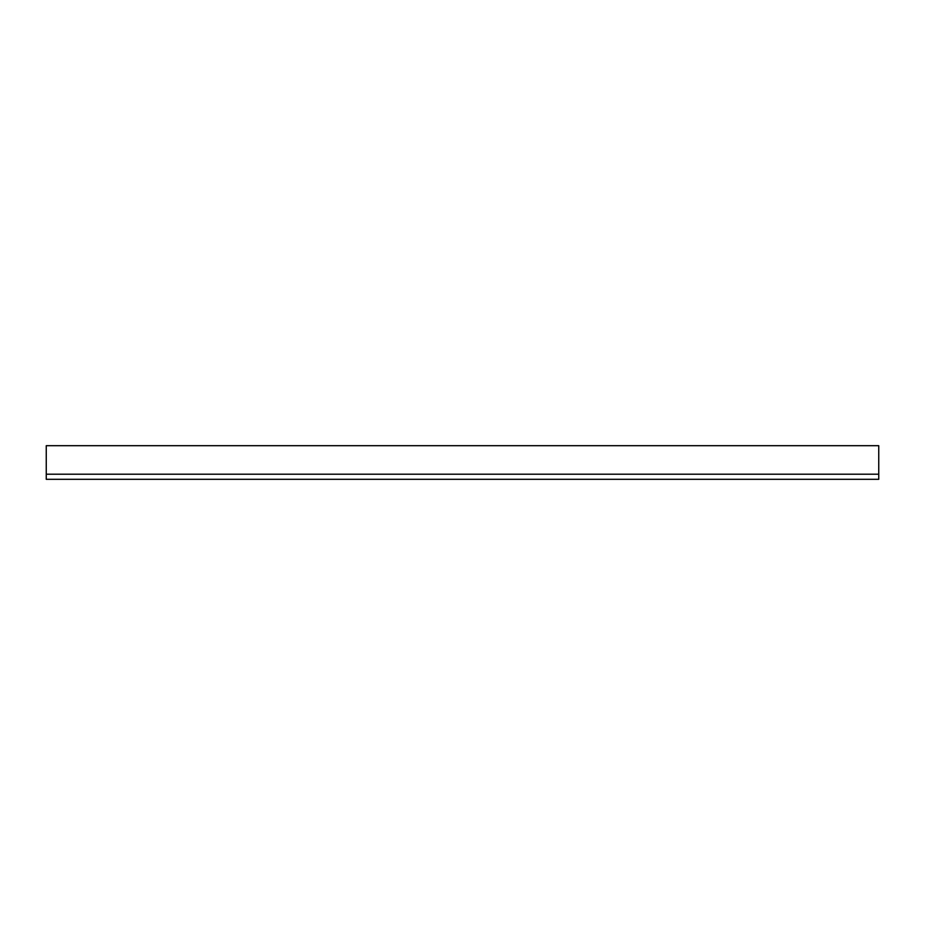 <?xml version="1.0" encoding="UTF-8"?>
<svg xmlns="http://www.w3.org/2000/svg" width="925" height="925" viewBox="0 0 925 925"><rect width="100%" height="100%" fill="white"/><g stroke="black" fill="none" stroke-linecap="round" stroke-linejoin="round"><path stroke-width="1.39" d="M878.75 445.688L878.75 474.201L46.25 474.201L46.25 479.312L878.75 479.312L878.75 474.201L46.25 474.201L46.25 445.688L878.75 445.688"/></g></svg>
